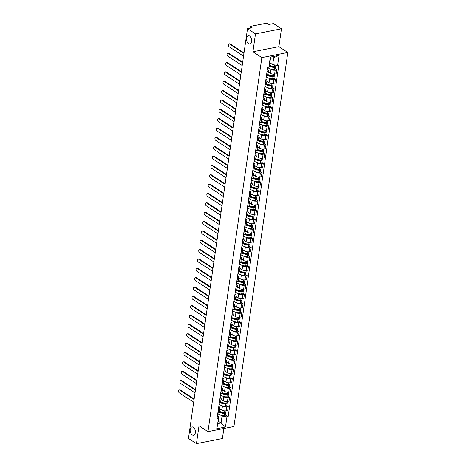 <?xml version="1.0" encoding="UTF-8"?>
<svg xmlns="http://www.w3.org/2000/svg" width="467" height="467" viewBox="0 0 467 467"><rect width="100%" height="100%" fill="white"/><g stroke="black" fill="none" stroke-linecap="round" stroke-linejoin="round"><path stroke-width="0.7" d="M248.578 43.752A4.238 2.545 78.9 0 1 246.512 39.304A4.238 2.545 78.9 0 1 248.316 35.755A4.238 2.545 78.9 0 1 249.687 36.076A4.238 2.545 78.9 0 1 251.754 40.53A4.238 2.545 78.9 0 1 249.95 44.073A4.238 2.545 78.9 0 1 248.578 43.752M192.211 434.923A4.238 2.545 78.9 0 1 190.139 430.475A4.238 2.545 78.9 0 1 191.943 426.931A4.238 2.545 78.9 0 1 193.315 427.252A4.238 2.545 78.9 0 1 195.387 431.701A4.238 2.545 78.9 0 1 193.583 435.244A4.238 2.545 78.9 0 1 192.211 434.923M281.461 28.779L255.49 33.887L247.504 28.685L188.452 438.449L196.438 443.65L199.012 425.781L207.961 431.613L233.938 426.499L287.835 52.473L278.887 46.647L281.461 28.779L273.475 23.572L268.881 24.477L267.638 23.671A1.325 0.537 8.2 0 0 265.793 23.35L251.094 26.245A1.325 0.537 8.2 0 0 250.586 26.578A1.325 0.537 8.2 0 0 250.855 26.969L250.697 28.055M196.438 443.65L222.415 438.536L223.862 428.484M255.49 33.887L252.91 51.755L261.859 57.587L207.961 431.613M247.504 28.685L252.098 27.781L250.855 26.969M219.7 408.643L221.872 410.061A3.047 1.226 8.2 0 0 226.11 410.791L227.692 410.481L228.264 406.523L226.676 406.833A3.047 1.226 -171.8 0 1 222.444 406.103L221.737 405.642M218.679 408.409L218.107 412.367A3.047 1.226 8.2 0 0 219.274 411.596L219.846 407.638A3.047 1.226 -171.8 0 1 218.679 408.409L218.492 408.444M218.107 412.367L217.826 413.073A5.032 2.031 -171.8 0 1 217.82 413.108M226.787 405.56L228.264 406.523M218.784 406.448L219.221 406.734A3.047 1.226 -171.8 0 1 219.846 407.638M221.049 399.291L223.22 400.704A3.047 1.226 8.2 0 0 227.458 401.439L229.04 401.124L229.612 397.166L228.024 397.481A3.047 1.226 -171.8 0 1 223.792 396.746L223.086 396.29M219.169 403.757A5.032 2.031 -171.8 0 0 219.175 403.721L219.455 403.009A3.047 1.226 8.2 0 0 220.622 402.245L221.195 398.287A3.047 1.226 -171.8 0 1 220.027 399.052L219.84 399.092M228.135 396.203L229.612 397.166M220.132 397.096L220.57 397.382A3.047 1.226 -171.8 0 1 221.195 398.287M222.397 389.939L224.569 391.352A3.047 1.226 8.2 0 0 228.801 392.082L230.389 391.772L230.961 387.814L229.373 388.124A3.047 1.226 -171.8 0 1 225.141 387.394L224.434 386.933M220.517 394.399A5.032 2.031 -171.8 0 0 220.523 394.364L220.803 393.658A3.047 1.226 8.2 0 0 221.971 392.887L222.543 388.929A3.047 1.226 -171.8 0 1 221.376 389.7L221.189 389.735M229.484 386.851L230.961 387.814M221.481 387.738L221.918 388.03A3.047 1.226 -171.8 0 1 222.543 388.929M223.746 380.582L225.917 382A3.047 1.226 8.2 0 0 230.149 382.73L231.737 382.42L232.303 378.463L230.721 378.772A3.047 1.226 -171.8 0 1 226.483 378.042L225.783 377.581M221.866 385.047A5.032 2.031 -171.8 0 0 221.872 385.012L222.152 384.306A3.047 1.226 8.2 0 0 223.319 383.535L223.891 379.578A3.047 1.226 -171.8 0 1 222.724 380.348L222.537 380.383M230.826 377.499L232.303 378.463M222.823 378.387L223.267 378.673A3.047 1.226 -171.8 0 1 223.891 379.578M225.094 371.23L227.266 372.643A3.047 1.226 8.2 0 0 231.498 373.378L233.086 373.063L233.652 369.105L232.07 369.42A3.047 1.226 -171.8 0 1 227.832 368.685L227.131 368.229M223.214 375.696A5.032 2.031 -171.8 0 0 223.22 375.661L223.5 374.948A3.047 1.226 8.2 0 0 224.668 374.184L225.24 370.226A3.047 1.226 -171.8 0 1 224.067 370.991L223.886 371.031M232.175 368.142L233.652 369.105M224.172 369.035L224.615 369.321A3.047 1.226 -171.8 0 1 225.24 370.226M226.442 361.878L228.614 363.291A3.047 1.226 8.2 0 0 232.846 364.021L234.434 363.711L235 359.753L233.418 360.063A3.047 1.226 -171.8 0 1 229.18 359.333L228.48 358.872M224.563 366.338A5.032 2.031 -171.8 0 0 224.569 366.303L224.849 365.597A3.047 1.226 8.2 0 0 226.016 364.826L226.588 360.868A3.047 1.226 -171.8 0 1 225.415 361.639L225.234 361.674M233.523 358.79L235 359.753M225.52 359.678L225.964 359.969A3.047 1.226 -171.8 0 1 226.588 360.868M227.791 352.521L229.957 353.933A3.047 1.226 8.2 0 0 234.195 354.669L235.777 354.36L236.349 350.402L234.767 350.711A3.047 1.226 -171.8 0 1 230.529 349.981L229.828 349.52M225.911 356.986A5.032 2.031 -171.8 0 0 225.917 356.951L226.197 356.245A3.047 1.226 8.2 0 0 227.365 355.475L227.931 351.517A3.047 1.226 -171.8 0 1 226.764 352.287L226.583 352.322M234.872 349.439L236.349 350.402M226.869 350.326L227.306 350.612A3.047 1.226 -171.8 0 1 227.931 351.517M229.139 343.169L231.305 344.582A3.047 1.226 8.2 0 0 235.543 345.317L237.125 345.002L237.697 341.044L236.115 341.359A3.047 1.226 -171.8 0 1 231.877 340.624L231.177 340.169M227.26 347.635A5.032 2.031 -171.8 0 0 227.266 347.6L227.54 346.888A3.047 1.226 8.2 0 0 228.713 346.123L229.279 342.165A3.047 1.226 -171.8 0 1 228.112 342.93L227.931 342.971M236.22 340.081L237.697 341.044M228.217 340.974L228.655 341.26A3.047 1.226 -171.8 0 1 229.279 342.165M230.482 333.817L232.654 335.23A3.047 1.226 8.2 0 0 236.892 335.96L238.474 335.65L239.046 331.693L237.464 332.002A3.047 1.226 -171.8 0 1 233.226 331.272L232.519 330.811M228.602 338.277A5.032 2.031 -171.8 0 0 228.608 338.242L228.888 337.536A3.047 1.226 8.2 0 0 230.062 336.765L230.628 332.808A3.047 1.226 -171.8 0 1 229.46 333.578L229.279 333.613M237.569 330.729L239.046 331.693M229.566 331.617L230.003 331.909A3.047 1.226 -171.8 0 1 230.628 332.808M231.83 324.46L234.002 325.873A3.047 1.226 8.2 0 0 238.24 326.608L239.822 326.299L240.394 322.341L238.806 322.65A3.047 1.226 -171.8 0 1 234.574 321.921L233.868 321.459M229.951 328.926A5.032 2.031 -171.8 0 0 229.957 328.891L230.237 328.184A3.047 1.226 8.2 0 0 231.404 327.414L231.976 323.456A3.047 1.226 -171.8 0 1 230.809 324.226L230.622 324.261M238.917 321.378L240.394 322.341M230.914 322.265L231.352 322.551A3.047 1.226 -171.8 0 1 231.976 323.456M233.179 315.108L235.35 316.521A3.047 1.226 8.2 0 0 239.589 317.256L241.17 316.941L241.743 312.983L240.155 313.299A3.047 1.226 -171.8 0 1 235.923 312.563L235.216 312.108M231.299 319.574A5.032 2.031 -171.8 0 0 231.305 319.539L231.585 318.827A3.047 1.226 8.2 0 0 232.753 318.062L233.325 314.104A3.047 1.226 -171.8 0 1 232.157 314.869L231.971 314.91M240.266 312.02L241.743 312.983M232.262 312.913L232.7 313.199A3.047 1.226 -171.8 0 1 233.325 314.104M234.527 305.757L236.699 307.169A3.047 1.226 8.2 0 0 240.937 307.899L242.519 307.59L243.091 303.632L241.503 303.941A3.047 1.226 -171.8 0 1 237.271 303.211L236.565 302.75M232.648 310.216A5.032 2.031 -171.8 0 0 232.654 310.181L232.934 309.475A3.047 1.226 8.2 0 0 234.101 308.705L234.673 304.747A3.047 1.226 -171.8 0 1 233.506 305.517L233.319 305.552M241.614 302.669L243.091 303.632M233.611 303.556L234.049 303.848A3.047 1.226 -171.8 0 1 234.673 304.747M235.876 296.399L238.047 297.812A3.047 1.226 8.2 0 0 242.28 298.547L243.867 298.238L244.439 294.28L242.852 294.589A3.047 1.226 -171.8 0 1 238.619 293.86L237.913 293.399M234.095 300.158L234.282 300.123A3.047 1.226 8.2 0 0 235.45 299.353L236.022 295.395A3.047 1.226 -171.8 0 1 234.854 296.166L234.667 296.201M242.963 293.317L244.439 294.28M234.959 294.204L235.397 294.49A3.047 1.226 -171.8 0 1 236.022 295.395M237.224 287.047L239.396 288.46A3.047 1.226 8.2 0 0 243.628 289.196L245.216 288.88L245.782 284.923L244.2 285.238A3.047 1.226 -171.8 0 1 239.962 284.502L239.262 284.047M235.345 291.513A5.032 2.031 -171.8 0 0 235.35 291.478L235.631 290.766A3.047 1.226 8.2 0 0 236.798 290.001L237.37 286.043A3.047 1.226 -171.8 0 1 236.203 286.808L236.016 286.849M244.305 283.959L245.782 284.923M236.302 284.852L236.746 285.139A3.047 1.226 -171.8 0 1 237.37 286.043M238.573 277.696L240.744 279.108A3.047 1.226 8.2 0 0 244.977 279.838L246.564 279.529L247.131 275.571L245.549 275.88A3.047 1.226 -171.8 0 1 241.311 275.151L240.61 274.689M236.693 282.156A5.032 2.031 -171.8 0 0 236.699 282.121L236.979 281.414A3.047 1.226 8.2 0 0 238.147 280.644L238.719 276.686A3.047 1.226 -171.8 0 1 237.545 277.456L237.364 277.491M245.654 274.608L247.131 275.571M237.65 275.495L238.094 275.781A3.047 1.226 -171.8 0 1 238.719 276.686M239.921 268.338L242.093 269.751A3.047 1.226 8.2 0 0 246.325 270.486L247.913 270.177L248.479 266.219L246.897 266.529A3.047 1.226 -171.8 0 1 242.659 265.799L241.959 265.338M238.042 272.804A5.032 2.031 -171.8 0 0 238.047 272.769L238.328 272.063A3.047 1.226 8.2 0 0 239.495 271.292L240.067 267.334A3.047 1.226 -171.8 0 1 238.894 268.105L238.713 268.14M247.002 265.256L248.479 266.219M238.999 266.143L239.443 266.429A3.047 1.226 -171.8 0 1 240.067 267.334M241.27 258.987L243.435 260.399A3.047 1.226 8.2 0 0 247.673 261.135L249.255 260.82L249.827 256.862L248.246 257.177A3.047 1.226 -171.8 0 1 244.007 256.441L243.307 255.986M239.39 263.452A5.032 2.031 -171.8 0 0 239.396 263.417L239.676 262.705A3.047 1.226 8.2 0 0 240.844 261.94L241.41 257.982A3.047 1.226 -171.8 0 1 240.242 258.747L240.061 258.788M248.351 255.898L249.827 256.862M240.347 256.792L240.785 257.078A3.047 1.226 -171.8 0 1 241.41 257.982M242.618 249.635L244.784 251.048A3.047 1.226 8.2 0 0 249.022 251.777L250.604 251.468L251.176 247.51L249.594 247.819A3.047 1.226 -171.8 0 1 245.356 247.09L244.655 246.629M240.738 254.095A5.032 2.031 -171.8 0 0 240.744 254.06L241.019 253.353A3.047 1.226 8.2 0 0 242.192 252.583L242.758 248.625A3.047 1.226 -171.8 0 1 241.591 249.396L241.41 249.431M249.699 246.547L251.176 247.51M241.696 247.434L242.134 247.72A3.047 1.226 -171.8 0 1 242.758 248.625M243.961 240.277L246.132 241.69A3.047 1.226 8.2 0 0 250.37 242.426L251.952 242.116L252.524 238.158L250.942 238.468A3.047 1.226 -171.8 0 1 246.704 237.738L245.998 237.277M242.081 244.743A5.032 2.031 -171.8 0 0 242.087 244.708L242.367 244.002A3.047 1.226 8.2 0 0 243.54 243.231L244.107 239.273A3.047 1.226 -171.8 0 1 242.939 240.044L242.758 240.079M251.048 237.195L252.524 238.158M243.044 238.082L243.482 238.368A3.047 1.226 -171.8 0 1 244.107 239.273M245.309 230.926L247.481 232.338A3.047 1.226 8.2 0 0 251.719 233.074L253.301 232.759L253.873 228.801L252.285 229.116A3.047 1.226 -171.8 0 1 248.053 228.381L247.347 227.925M243.43 235.391A5.032 2.031 -171.8 0 0 243.435 235.356L243.716 234.644A3.047 1.226 8.2 0 0 244.883 233.879L245.455 229.922A3.047 1.226 -171.8 0 1 244.288 230.686L244.101 230.727M252.396 227.838L253.873 228.801M244.393 228.731L244.831 229.017A3.047 1.226 -171.8 0 1 245.455 229.922M246.658 221.574L248.829 222.987A3.047 1.226 8.2 0 0 253.067 223.716L254.649 223.407L255.221 219.449L253.634 219.759A3.047 1.226 -171.8 0 1 249.401 219.029L248.695 218.568M244.778 226.034A5.032 2.031 -171.8 0 0 244.784 225.999L245.064 225.292A3.047 1.226 8.2 0 0 246.232 224.522L246.804 220.564A3.047 1.226 -171.8 0 1 245.636 221.335L245.449 221.37M253.744 218.486L255.221 219.449M245.741 219.373L246.179 219.659A3.047 1.226 -171.8 0 1 246.804 220.564M248.006 212.216L250.178 213.629A3.047 1.226 8.2 0 0 254.416 214.365L255.998 214.055L256.57 210.097L254.982 210.407A3.047 1.226 -171.8 0 1 250.75 209.677L250.043 209.216M246.127 216.682A5.032 2.031 -171.8 0 0 246.132 216.647L246.413 215.941A3.047 1.226 8.2 0 0 247.58 215.17L248.152 211.212A3.047 1.226 -171.8 0 1 246.985 211.983L246.798 212.018M255.093 209.134L256.57 210.097M247.09 210.022L247.528 210.308A3.047 1.226 -171.8 0 1 248.152 211.212M249.355 202.865L251.526 204.277A3.047 1.226 8.2 0 0 255.758 205.013L257.346 204.698L257.918 200.74L256.33 201.055A3.047 1.226 -171.8 0 1 252.098 200.32L251.392 199.864M247.475 207.33A5.032 2.031 -171.8 0 0 247.481 207.295L247.761 206.583A3.047 1.226 8.2 0 0 248.929 205.819L249.501 201.861A3.047 1.226 -171.8 0 1 248.333 202.625L248.146 202.666M256.441 199.777L257.918 200.74M248.438 200.67L248.876 200.956A3.047 1.226 -171.8 0 1 249.501 201.861M250.703 193.513L252.875 194.926A3.047 1.226 8.2 0 0 257.107 195.655L258.695 195.346L259.261 191.388L257.679 191.698A3.047 1.226 -171.8 0 1 253.441 190.968L252.74 190.507M248.923 197.267L249.109 197.232A3.047 1.226 8.2 0 0 250.277 196.461L250.849 192.503A3.047 1.226 -171.8 0 1 249.682 193.274L249.495 193.309M257.784 190.425L259.261 191.388M249.781 191.312L250.224 191.598A3.047 1.226 -171.8 0 1 250.849 192.503M252.052 184.156L254.223 185.568A3.047 1.226 8.2 0 0 258.455 186.304L260.043 185.994L260.609 182.037L259.027 182.346A3.047 1.226 -171.8 0 1 254.789 181.616L254.089 181.155M250.172 188.621A5.032 2.031 -171.8 0 0 250.178 188.586L250.458 187.88A3.047 1.226 8.2 0 0 251.625 187.109L252.198 183.152A3.047 1.226 -171.8 0 1 251.024 183.922L250.843 183.957M259.132 181.073L260.609 182.037M251.129 181.961L251.573 182.247A3.047 1.226 -171.8 0 1 252.198 183.152M253.4 174.804L255.572 176.217A3.047 1.226 8.2 0 0 259.804 176.952L261.392 176.637L261.958 172.679L260.376 172.994A3.047 1.226 -171.8 0 1 256.138 172.259L255.437 171.803M251.52 179.27A5.032 2.031 -171.8 0 0 251.526 179.235L251.806 178.522A3.047 1.226 8.2 0 0 252.974 177.758L253.546 173.8A3.047 1.226 -171.8 0 1 252.373 174.565L252.192 174.605M260.481 171.716L261.958 172.679M252.478 172.609L252.921 172.895A3.047 1.226 -171.8 0 1 253.546 173.8M254.748 165.452L256.914 166.865A3.047 1.226 8.2 0 0 261.152 167.595L262.734 167.285L263.306 163.327L261.724 163.637A3.047 1.226 -171.8 0 1 257.486 162.907L256.786 162.446M252.869 169.912A5.032 2.031 -171.8 0 0 252.875 169.877L253.155 169.171A3.047 1.226 8.2 0 0 254.322 168.4L254.889 164.442A3.047 1.226 -171.8 0 1 253.721 165.213L253.54 165.248M261.829 162.364L263.306 163.327M253.826 163.252L254.264 163.538A3.047 1.226 -171.8 0 1 254.889 164.442M256.097 156.095L258.263 157.507A3.047 1.226 8.2 0 0 262.501 158.243L264.083 157.934L264.655 153.976L263.073 154.285A3.047 1.226 -171.8 0 1 258.835 153.555L258.134 153.094M254.217 160.56A5.032 2.031 -171.8 0 0 254.223 160.525L254.497 159.819A3.047 1.226 8.2 0 0 255.671 159.049L256.237 155.091A3.047 1.226 -171.8 0 1 255.07 155.861L254.889 155.896M263.178 153.013L264.655 153.976M255.175 153.9L255.612 154.186A3.047 1.226 -171.8 0 1 256.237 155.091M257.44 146.743L259.611 148.156A3.047 1.226 8.2 0 0 263.849 148.891L265.431 148.576L266.003 144.618L264.421 144.933A3.047 1.226 -171.8 0 1 260.183 144.198L259.477 143.743M255.56 151.209A5.032 2.031 -171.8 0 0 255.566 151.174L255.846 150.462A3.047 1.226 8.2 0 0 257.019 149.697L257.586 145.739A3.047 1.226 -171.8 0 1 256.418 146.504L256.237 146.545M264.526 143.655L266.003 144.618M256.523 144.548L256.961 144.834A3.047 1.226 -171.8 0 1 257.586 145.739M258.788 137.391L260.96 138.804A3.047 1.226 8.2 0 0 265.198 139.534L266.78 139.224L267.352 135.267L265.764 135.576A3.047 1.226 -171.8 0 1 261.532 134.846L260.825 134.385M256.908 141.851A5.032 2.031 -171.8 0 0 256.914 141.816L257.194 141.11A3.047 1.226 8.2 0 0 258.362 140.339L258.934 136.382A3.047 1.226 -171.8 0 1 257.766 137.152L257.58 137.187M265.875 134.303L267.352 135.267M257.872 135.191L258.309 135.477A3.047 1.226 -171.8 0 1 258.934 136.382M260.137 128.034L262.308 129.447A3.047 1.226 8.2 0 0 266.546 130.182L268.128 129.873L268.7 125.915L267.112 126.224A3.047 1.226 -171.8 0 1 262.88 125.495L262.174 125.033M258.257 132.5A5.032 2.031 -171.8 0 0 258.263 132.465L258.543 131.758A3.047 1.226 8.2 0 0 259.71 130.988L260.282 127.03A3.047 1.226 -171.8 0 1 259.115 127.8L258.928 127.835M267.223 124.952L268.7 125.915M259.22 125.839L259.658 126.125A3.047 1.226 -171.8 0 1 260.282 127.03M261.485 118.682L263.657 120.095A3.047 1.226 8.2 0 0 267.895 120.83L269.477 120.515L270.049 116.557L268.461 116.873A3.047 1.226 -171.8 0 1 264.229 116.137L263.522 115.682M259.605 123.148A5.032 2.031 -171.8 0 0 259.611 123.113L259.891 122.401A3.047 1.226 8.2 0 0 261.059 121.636L261.631 117.678A3.047 1.226 -171.8 0 1 260.463 118.443L260.277 118.484M268.572 115.594L270.049 116.557M260.568 116.487L261.006 116.773A3.047 1.226 -171.8 0 1 261.631 117.678M262.833 109.331L265.005 110.743A3.047 1.226 8.2 0 0 269.237 111.473L270.825 111.164L271.397 107.206L269.809 107.515A3.047 1.226 -171.8 0 1 265.577 106.785L264.871 106.324M260.954 113.79A5.032 2.031 -171.8 0 0 260.96 113.755L261.24 113.049A3.047 1.226 8.2 0 0 262.407 112.278L262.979 108.321A3.047 1.226 -171.8 0 1 261.812 109.091L261.625 109.126M269.92 106.242L271.397 107.206M261.917 107.13L262.355 107.416A3.047 1.226 -171.8 0 1 262.979 108.321M264.182 99.973L266.353 101.386A3.047 1.226 8.2 0 0 270.586 102.121L272.173 101.812L272.74 97.854L271.158 98.163A3.047 1.226 -171.8 0 1 266.92 97.434L266.219 96.973M262.302 104.439A5.032 2.031 -171.8 0 0 262.308 104.404L262.588 103.697A3.047 1.226 8.2 0 0 263.756 102.927L264.328 98.969A3.047 1.226 -171.8 0 1 263.16 99.74L262.974 99.775M271.263 96.891L272.74 97.854M263.26 97.778L263.703 98.064A3.047 1.226 -171.8 0 1 264.328 98.969M265.53 90.621L267.702 92.034A3.047 1.226 8.2 0 0 271.934 92.77L273.522 92.454L274.088 88.496L272.506 88.812A3.047 1.226 -171.8 0 1 268.268 88.076L267.568 87.621M263.651 95.087A5.032 2.031 -171.8 0 0 263.657 95.052L263.937 94.34A3.047 1.226 8.2 0 0 265.104 93.575L265.676 89.617A3.047 1.226 -171.8 0 1 264.503 90.382L264.322 90.423M272.611 87.533L274.088 88.496M264.608 88.426L265.052 88.712A3.047 1.226 -171.8 0 1 265.676 89.617M266.879 81.27L269.05 82.682A3.047 1.226 8.2 0 0 273.283 83.412L274.87 83.103L275.437 79.145L273.855 79.454A3.047 1.226 -171.8 0 1 269.617 78.725L268.916 78.263M264.999 85.73A5.032 2.031 -171.8 0 0 265.005 85.695L265.285 84.988A3.047 1.226 8.2 0 0 266.453 84.218L267.025 80.26A3.047 1.226 -171.8 0 1 265.851 81.03L265.67 81.065M273.96 78.182L275.437 79.145M265.957 79.069L266.4 79.355A3.047 1.226 -171.8 0 1 267.025 80.26M268.227 71.912L270.393 73.325A3.047 1.226 8.2 0 0 274.631 74.06L276.213 73.751L276.785 69.793L275.203 70.103A3.047 1.226 -171.8 0 1 270.965 69.373L270.265 68.912M266.348 76.378A5.032 2.031 -171.8 0 0 266.353 76.343L266.634 75.636A3.047 1.226 8.2 0 0 267.801 74.866L268.367 70.908A3.047 1.226 -171.8 0 1 267.2 71.679L267.019 71.714M275.308 68.83L276.785 69.793M267.305 69.717L267.743 70.003A3.047 1.226 -171.8 0 1 268.367 70.908M218.206 421.111L221.066 422.979L222.058 416.079L220.389 414.994M217.435 415.799L218.836 416.716L217.844 423.61L221.066 422.979L225.485 427.001L216.758 428.718L218.836 416.716M269.844 62.736L272.705 64.604L273.703 57.704L270.481 58.34L269.488 65.234L268.858 67.16L267.638 67.406L216.992 418.881L218.212 418.642M268.858 67.16L270.311 57.091L279.038 55.375L277.585 65.444L272.705 64.604M222.058 416.079L226.939 416.926L228.159 416.687L278.805 65.205L277.585 65.444M226.939 416.926L225.485 427.001M287.835 52.473L261.859 57.587M278.887 46.647L252.91 51.755M225.438 414.912L228.159 416.687M216.758 428.718L217.844 423.61M273.703 57.704L279.038 55.375M270.481 58.34L270.311 57.091M179.165 389.98L179.842 389.852A1.524 0.916 78.9 0 1 180.332 389.963L179.661 390.097A1.524 0.916 -101.1 0 0 179.165 389.98A1.524 0.916 -101.1 0 0 178.517 391.258A1.524 0.916 -101.1 0 0 179.264 392.858L193.671 402.245M217.692 414.031L217.377 416.22A5.032 2.031 -171.8 0 1 217.371 416.255M219.017 411.999A5.032 2.031 8.2 0 0 224.44 413.412L224.528 413.412A1.67 0.677 8.2 0 0 225.719 412.945A1.67 0.677 8.2 0 0 225.38 412.449L225.292 412.39M225.719 412.945L225.403 415.134A1.67 0.677 -171.8 0 1 224.213 415.601L224.125 415.601A5.032 2.031 -171.8 0 1 217.809 413.207M226.028 410.802L225.859 411.987A1.67 0.677 -171.8 0 1 224.668 412.454L224.574 412.454A5.032 2.031 -171.8 0 1 219.338 411.164M224.51 412.454L224.703 412.583A0.811 0.327 -171.8 0 1 224.872 412.822A0.811 0.327 -171.8 0 1 224.288 413.05L224.201 413.05A4.174 1.681 -171.8 0 1 219.286 411.532M194.068 399.489L179.661 390.097M221.364 409.728A5.032 2.031 -171.8 0 1 219.653 408.975M220.815 412.443L219.297 411.45M194.144 398.964L180.332 389.963M180.513 380.628L181.19 380.494A1.524 0.916 78.9 0 1 181.681 380.611L181.009 380.745A1.524 0.916 -101.1 0 0 180.513 380.628A1.524 0.916 -101.1 0 0 179.865 381.901A1.524 0.916 -101.1 0 0 180.606 383.5L195.019 392.893M219.035 404.679L218.719 406.868A5.032 2.031 -171.8 0 1 218.714 406.903M220.366 402.647A5.032 2.031 8.2 0 0 225.789 404.06L225.876 404.06A1.67 0.677 8.2 0 0 227.067 403.593A1.67 0.677 8.2 0 0 226.728 403.091L226.641 403.039M227.067 403.593L226.752 405.776A1.67 0.677 -171.8 0 1 225.561 406.249L225.473 406.249A5.032 2.031 -171.8 0 1 219.157 403.85M227.376 401.451L227.207 402.63A1.67 0.677 -171.8 0 1 226.016 403.103L225.923 403.103A5.032 2.031 -171.8 0 1 220.687 401.807M225.859 403.103L226.051 403.225A0.811 0.327 -171.8 0 1 226.215 403.465A0.811 0.327 -171.8 0 1 225.637 403.698L225.549 403.698A4.174 1.681 -171.8 0 1 220.634 402.18M195.416 390.132L181.009 380.745M222.712 400.371A5.032 2.031 -171.8 0 1 221.002 399.624M222.164 403.091L220.646 402.099M195.492 389.612L181.681 380.611M181.861 371.277L182.539 371.142A1.524 0.916 78.9 0 1 183.029 371.259L182.352 371.393A1.524 0.916 -101.1 0 0 181.861 371.277A1.524 0.916 -101.1 0 0 181.214 372.549A1.524 0.916 -101.1 0 0 181.955 374.149L196.368 383.541M220.383 395.327L220.068 397.516A5.032 2.031 -171.8 0 1 220.062 397.551M221.708 393.296A5.032 2.031 8.2 0 0 227.137 394.708L227.225 394.708A1.67 0.677 8.2 0 0 228.416 394.236A1.67 0.677 8.2 0 0 228.071 393.739L227.989 393.681M228.416 394.236L228.1 396.425A1.67 0.677 -171.8 0 1 226.909 396.897L226.816 396.897A5.032 2.031 -171.8 0 1 220.506 394.498M228.725 392.099L228.556 393.278A1.67 0.677 -171.8 0 1 227.365 393.745L227.271 393.745A5.032 2.031 -171.8 0 1 222.035 392.455M227.207 393.745L227.4 393.874A0.811 0.327 -171.8 0 1 227.563 394.113A0.811 0.327 -171.8 0 1 226.985 394.341L226.898 394.341A4.174 1.681 -171.8 0 1 221.983 392.829M196.765 380.78L182.352 371.393M224.055 391.019A5.032 2.031 -171.8 0 1 222.35 390.266M223.512 393.734L221.994 392.747M196.84 380.255L183.029 371.259M183.21 361.919L183.887 361.791A1.524 0.916 78.9 0 1 184.377 361.902L183.7 362.036A1.524 0.916 -101.1 0 0 183.21 361.919A1.524 0.916 -101.1 0 0 182.562 363.198A1.524 0.916 -101.1 0 0 183.303 364.797L197.716 374.184M221.732 385.97L221.416 388.159A5.032 2.031 -171.8 0 1 221.411 388.194M223.057 383.938A5.032 2.031 8.2 0 0 228.48 385.351L228.573 385.351A1.67 0.677 8.2 0 0 229.764 384.884A1.67 0.677 8.2 0 0 229.42 384.388L229.332 384.329M229.764 384.884L229.449 387.073A1.67 0.677 -171.8 0 1 228.258 387.54L228.165 387.54A5.032 2.031 -171.8 0 1 221.854 385.147M230.073 382.742L229.904 383.927A1.67 0.677 -171.8 0 1 228.713 384.394L228.62 384.394A5.032 2.031 -171.8 0 1 223.384 383.103M228.556 384.394L228.748 384.522A0.811 0.327 -171.8 0 1 228.912 384.761A0.811 0.327 -171.8 0 1 228.334 384.989L228.246 384.989A4.174 1.681 -171.8 0 1 223.331 383.471M198.113 371.428L183.7 362.036M225.403 381.667A5.032 2.031 -171.8 0 1 223.699 380.914M224.861 384.382L223.343 383.389M198.189 370.903L184.377 361.902M184.558 352.567L185.23 352.433A1.524 0.916 78.9 0 1 185.726 352.55L185.049 352.684A1.524 0.916 -101.1 0 0 184.558 352.567A1.524 0.916 -101.1 0 0 183.91 353.84A1.524 0.916 -101.1 0 0 184.652 355.44L199.065 364.832M223.08 376.618L222.765 378.807A5.032 2.031 -171.8 0 1 222.759 378.842M224.405 374.587A5.032 2.031 8.2 0 0 229.828 375.999L229.922 375.999A1.67 0.677 8.2 0 0 231.112 375.532A1.67 0.677 8.2 0 0 230.768 375.03L230.68 374.978M231.112 375.532L230.797 377.715A1.67 0.677 -171.8 0 1 229.606 378.188L229.513 378.188A5.032 2.031 -171.8 0 1 223.197 375.789M231.422 373.39L231.253 374.569A1.67 0.677 -171.8 0 1 230.056 375.042L229.968 375.042A5.032 2.031 -171.8 0 1 224.732 373.746M229.904 375.042L230.097 375.164A0.811 0.327 -171.8 0 1 230.26 375.404A0.811 0.327 -171.8 0 1 229.682 375.637L229.595 375.637A4.174 1.681 -171.8 0 1 224.68 374.12M199.462 362.071L185.049 352.684M226.752 372.31A5.032 2.031 -171.8 0 1 225.047 371.563M226.209 375.03L224.691 374.038M199.537 361.551L185.726 352.55M185.907 343.216L186.578 343.082A1.524 0.916 78.9 0 1 187.074 343.198L186.397 343.333A1.524 0.916 -101.1 0 0 185.907 343.216A1.524 0.916 -101.1 0 0 185.259 344.488A1.524 0.916 -101.1 0 0 186 346.088L200.413 355.48M224.429 367.266L224.113 369.455A5.032 2.031 -171.8 0 1 224.107 369.49M225.754 365.235A5.032 2.031 8.2 0 0 231.177 366.648L231.27 366.648A1.67 0.677 8.2 0 0 232.461 366.175A1.67 0.677 8.2 0 0 232.117 365.679L232.029 365.62M232.461 366.175L232.146 368.364A1.67 0.677 -171.8 0 1 230.955 368.837L230.861 368.837A5.032 2.031 -171.8 0 1 224.545 366.437M232.77 364.038L232.601 365.217A1.67 0.677 -171.8 0 1 231.404 365.684L231.317 365.684A5.032 2.031 -171.8 0 1 226.081 364.394M231.247 365.684L231.445 365.813A0.811 0.327 -171.8 0 1 231.609 366.052A0.811 0.327 -171.8 0 1 231.031 366.28L230.937 366.28A4.174 1.681 -171.8 0 1 226.022 364.768M200.81 352.719L186.397 343.333M228.1 362.958A5.032 2.031 -171.8 0 1 226.396 362.205M227.557 365.673L226.034 364.686M200.886 352.194L187.074 343.198M187.255 333.858L187.927 333.73A1.524 0.916 78.9 0 1 188.423 333.841L187.746 333.975A1.524 0.916 -101.1 0 0 187.255 333.858A1.524 0.916 -101.1 0 0 186.602 335.137A1.524 0.916 -101.1 0 0 187.349 336.736L201.762 346.123M225.777 357.909L225.462 360.098A5.032 2.031 -171.8 0 1 225.456 360.133M227.102 355.877A5.032 2.031 8.2 0 0 232.525 357.29L232.619 357.29A1.67 0.677 8.2 0 0 233.809 356.823A1.67 0.677 8.2 0 0 233.465 356.327L233.377 356.268M233.809 356.823L233.494 359.012A1.67 0.677 -171.8 0 1 232.303 359.479L232.21 359.479A5.032 2.031 -171.8 0 1 225.894 357.086M234.119 354.681L233.949 355.866A1.67 0.677 -171.8 0 1 232.753 356.333L232.665 356.333A5.032 2.031 -171.8 0 1 227.423 355.043M232.595 356.333L232.788 356.461A0.811 0.327 -171.8 0 1 232.957 356.7A0.811 0.327 -171.8 0 1 232.379 356.928L232.286 356.928A4.174 1.681 -171.8 0 1 227.371 355.41M202.158 343.368L187.746 333.975M229.449 353.607A5.032 2.031 -171.8 0 1 227.744 352.854M228.906 356.321L227.382 355.329M202.234 342.842L188.423 333.841M188.598 324.507L189.275 324.372A1.524 0.916 78.9 0 1 189.771 324.489L189.094 324.623A1.524 0.916 -101.1 0 0 188.598 324.507A1.524 0.916 -101.1 0 0 187.95 325.779A1.524 0.916 -101.1 0 0 188.697 327.379L203.104 336.771M227.125 348.557L226.81 350.746A5.032 2.031 -171.8 0 1 226.804 350.781M228.451 346.526A5.032 2.031 8.2 0 0 233.874 347.938L233.967 347.938A1.67 0.677 8.2 0 0 235.158 347.471A1.67 0.677 8.2 0 0 234.813 346.969L234.726 346.917M235.158 347.471L234.843 349.655A1.67 0.677 -171.8 0 1 233.646 350.127L233.558 350.127A5.032 2.031 -171.8 0 1 227.242 347.728M235.467 345.329L235.292 346.508A1.67 0.677 -171.8 0 1 234.101 346.981L234.014 346.981A5.032 2.031 -171.8 0 1 228.772 345.685M233.944 346.981L234.136 347.104A0.811 0.327 -171.8 0 1 234.306 347.343A0.811 0.327 -171.8 0 1 233.728 347.576L233.634 347.576A4.174 1.681 -171.8 0 1 228.719 346.059M203.507 334.01L189.094 324.623M230.797 344.249A5.032 2.031 -171.8 0 1 229.087 343.502M230.254 346.969L228.731 345.977M203.577 333.491L189.771 324.489M189.946 315.155L190.624 315.021A1.524 0.916 78.9 0 1 191.114 315.137L190.443 315.272A1.524 0.916 -101.1 0 0 189.946 315.155A1.524 0.916 -101.1 0 0 189.298 316.428A1.524 0.916 -101.1 0 0 190.046 318.027L204.453 327.42M228.474 339.205L228.159 341.395A5.032 2.031 -171.8 0 1 228.153 341.43M229.799 337.174A5.032 2.031 8.2 0 0 235.222 338.587L235.31 338.587A1.67 0.677 8.2 0 0 236.506 338.114A1.67 0.677 8.2 0 0 236.162 337.618L236.074 337.559M236.506 338.114L236.191 340.303A1.67 0.677 -171.8 0 1 234.994 340.776L234.907 340.776A5.032 2.031 -171.8 0 1 228.591 338.377M236.81 335.977L236.641 337.156A1.67 0.677 -171.8 0 1 235.45 337.623L235.362 337.623A5.032 2.031 -171.8 0 1 230.12 336.333M235.292 337.623L235.485 337.752A0.811 0.327 -171.8 0 1 235.654 337.991A0.811 0.327 -171.8 0 1 235.076 338.219L234.983 338.219A4.174 1.681 -171.8 0 1 230.068 336.707M204.85 324.658L190.443 315.272M232.146 334.897A5.032 2.031 -171.8 0 1 230.435 334.144M231.597 337.612L230.079 336.625M204.925 324.133L191.114 315.137M191.295 305.797L191.972 305.669A1.524 0.916 78.9 0 1 192.462 305.78L191.791 305.914A1.524 0.916 -101.1 0 0 191.295 305.797A1.524 0.916 -101.1 0 0 190.647 307.076A1.524 0.916 -101.1 0 0 191.394 308.675L205.801 318.062M229.822 329.848L229.507 332.037A5.032 2.031 -171.8 0 1 229.501 332.072M231.147 327.816A5.032 2.031 8.2 0 0 236.571 329.229L236.658 329.229A1.67 0.677 8.2 0 0 237.855 328.762A1.67 0.677 8.2 0 0 237.51 328.266L237.423 328.208M237.855 328.762L237.54 330.951A1.67 0.677 -171.8 0 1 236.343 331.418L236.255 331.418A5.032 2.031 -171.8 0 1 229.939 329.025M238.158 326.62L237.989 327.805A1.67 0.677 -171.8 0 1 236.798 328.272L236.705 328.272A5.032 2.031 -171.8 0 1 231.469 326.982M236.641 328.272L236.833 328.4A0.811 0.327 -171.8 0 1 237.002 328.64A0.811 0.327 -171.8 0 1 236.425 328.867L236.331 328.867A4.174 1.681 -171.8 0 1 231.416 327.349M206.198 315.307L191.791 305.914M233.494 325.546A5.032 2.031 -171.8 0 1 231.784 324.793M232.945 328.26L231.428 327.268M206.274 314.781L192.462 305.78M192.643 296.446L193.32 296.312A1.524 0.916 78.9 0 1 193.811 296.428L193.14 296.563A1.524 0.916 -101.1 0 0 192.643 296.446A1.524 0.916 -101.1 0 0 191.995 297.718A1.524 0.916 -101.1 0 0 192.743 299.318L207.15 308.71M231.171 320.496L230.856 322.685A5.032 2.031 -171.8 0 1 230.85 322.72M232.496 318.465A5.032 2.031 8.2 0 0 237.919 319.877L238.007 319.877A1.67 0.677 8.2 0 0 239.197 319.41A1.67 0.677 8.2 0 0 238.859 318.908L238.771 318.856M239.197 319.41L238.882 321.594A1.67 0.677 -171.8 0 1 237.691 322.067L237.604 322.067A5.032 2.031 -171.8 0 1 231.288 319.667M239.507 317.268L239.338 318.447A1.67 0.677 -171.8 0 1 238.147 318.92L238.053 318.92A5.032 2.031 -171.8 0 1 232.817 317.624M237.989 318.92L238.182 319.043A0.811 0.327 -171.8 0 1 238.351 319.282A0.811 0.327 -171.8 0 1 237.767 319.516L237.68 319.516A4.174 1.681 -171.8 0 1 232.764 317.998M207.546 305.949L193.14 296.563M234.843 316.188A5.032 2.031 -171.8 0 1 233.132 315.435M234.294 318.908L232.776 317.916M207.622 305.43L193.811 296.428M193.992 287.094L194.669 286.96A1.524 0.916 78.9 0 1 195.159 287.077L194.488 287.211A1.524 0.916 -101.1 0 0 193.992 287.094A1.524 0.916 -101.1 0 0 193.344 288.367A1.524 0.916 -101.1 0 0 194.085 289.966L208.498 299.359M232.513 311.145L232.198 313.334A5.032 2.031 -171.8 0 1 232.192 313.369M233.844 309.113A5.032 2.031 8.2 0 0 239.267 310.526L239.355 310.526A1.67 0.677 8.2 0 0 240.546 310.053A1.67 0.677 8.2 0 0 240.207 309.557L240.12 309.498M240.546 310.053L240.231 312.242A1.67 0.677 -171.8 0 1 239.04 312.715L238.952 312.715A5.032 2.031 -171.8 0 1 232.636 310.316M240.855 307.916L240.686 309.096A1.67 0.677 -171.8 0 1 239.495 309.563L239.402 309.563A5.032 2.031 -171.8 0 1 234.165 308.273M239.338 309.563L239.53 309.691A0.811 0.327 -171.8 0 1 239.694 309.93A0.811 0.327 -171.8 0 1 239.116 310.158L239.028 310.158A4.174 1.681 -171.8 0 1 234.113 308.646M208.895 296.598L194.488 287.211M236.191 306.837A5.032 2.031 -171.8 0 1 234.481 306.083M235.642 309.551L234.125 308.564M208.971 296.072L195.159 287.077M195.34 277.737L196.017 277.608A1.524 0.916 78.9 0 1 196.508 277.719L195.831 277.853A1.524 0.916 -101.1 0 0 195.34 277.737A1.524 0.916 -101.1 0 0 194.692 279.015A1.524 0.916 -101.1 0 0 195.434 280.614L209.846 290.001M233.862 301.787L233.547 303.976A5.032 2.031 -171.8 0 1 233.541 304.011M235.187 299.756A5.032 2.031 8.2 0 0 240.616 301.168L240.703 301.168A1.67 0.677 8.2 0 0 241.894 300.701A1.67 0.677 8.2 0 0 241.55 300.205L241.468 300.147M241.894 300.701L241.579 302.89A1.67 0.677 -171.8 0 1 240.388 303.357L240.295 303.357A5.032 2.031 -171.8 0 1 233.985 300.964M242.204 298.559L242.034 299.744A1.67 0.677 -171.8 0 1 240.844 300.211L240.75 300.211A5.032 2.031 -171.8 0 1 235.514 298.921M240.686 300.211L240.879 300.339A0.811 0.327 -171.8 0 1 241.042 300.579A0.811 0.327 -171.8 0 1 240.464 300.806L240.377 300.806A4.174 1.681 -171.8 0 1 235.461 299.289M210.243 287.246L195.831 277.853M234.101 300.158L234.002 300.83A5.032 2.031 -171.8 0 1 233.996 300.865M237.534 297.485A5.032 2.031 -171.8 0 1 235.829 296.732M236.991 300.199L235.473 299.207M210.319 286.72L196.508 277.719M196.689 268.385L197.366 268.251A1.524 0.916 78.9 0 1 197.856 268.367L197.179 268.502A1.524 0.916 -101.1 0 0 196.689 268.385A1.524 0.916 -101.1 0 0 196.041 269.657A1.524 0.916 -101.1 0 0 196.782 271.257L211.195 280.649M235.21 292.435L234.895 294.624A5.032 2.031 -171.8 0 1 234.889 294.659M236.535 290.404A5.032 2.031 8.2 0 0 241.959 291.817L242.052 291.817A1.67 0.677 8.2 0 0 243.243 291.35A1.67 0.677 8.2 0 0 242.898 290.848L242.811 290.795M243.243 291.35L242.928 293.533A1.67 0.677 -171.8 0 1 241.737 294.006L241.643 294.006A5.032 2.031 -171.8 0 1 235.327 291.606M243.552 289.207L243.383 290.386A1.67 0.677 -171.8 0 1 242.192 290.859L242.099 290.859A5.032 2.031 -171.8 0 1 236.862 289.563M242.034 290.859L242.227 290.982A0.811 0.327 -171.8 0 1 242.391 291.221A0.811 0.327 -171.8 0 1 241.813 291.455L241.725 291.455A4.174 1.681 -171.8 0 1 236.81 289.937M211.592 277.888L197.179 268.502M238.882 288.127A5.032 2.031 -171.8 0 1 237.178 287.374M238.339 290.848L236.822 289.855M211.668 277.369L197.856 268.367M198.037 259.033L198.708 258.899A1.524 0.916 78.9 0 1 199.205 259.016L198.528 259.144A1.524 0.916 -101.1 0 0 198.037 259.033A1.524 0.916 -101.1 0 0 197.389 260.306A1.524 0.916 -101.1 0 0 198.131 261.905L212.543 271.298M236.559 283.084L236.244 285.273A5.032 2.031 -171.8 0 1 236.238 285.308M237.884 281.052A5.032 2.031 8.2 0 0 243.307 282.465L243.4 282.465A1.67 0.677 8.2 0 0 244.591 281.992A1.67 0.677 8.2 0 0 244.247 281.496L244.159 281.438M244.591 281.992L244.276 284.181A1.67 0.677 -171.8 0 1 243.085 284.654L242.992 284.654A5.032 2.031 -171.8 0 1 236.676 282.255M244.901 279.856L244.731 281.035A1.67 0.677 -171.8 0 1 243.535 281.502L243.447 281.502A5.032 2.031 -171.8 0 1 238.211 280.212M243.383 281.502L243.576 281.63A0.811 0.327 -171.8 0 1 243.739 281.87A0.811 0.327 -171.8 0 1 243.161 282.097L243.073 282.097A4.174 1.681 -171.8 0 1 238.158 280.585M212.94 268.537L198.528 259.144M240.231 278.776A5.032 2.031 -171.8 0 1 238.526 278.023M239.688 281.49L238.17 280.504M213.016 268.011L199.205 259.016M199.386 249.676L200.057 249.547A1.524 0.916 78.9 0 1 200.553 249.658L199.876 249.792A1.524 0.916 -101.1 0 0 199.386 249.676A1.524 0.916 -101.1 0 0 198.738 250.954A1.524 0.916 -101.1 0 0 199.479 252.554L213.892 261.94M237.907 273.726L237.592 275.915A5.032 2.031 -171.8 0 1 237.586 275.95M239.232 271.695A5.032 2.031 8.2 0 0 244.655 273.107L244.749 273.107A1.67 0.677 8.2 0 0 245.94 272.64A1.67 0.677 8.2 0 0 245.595 272.144L245.508 272.086M245.94 272.64L245.624 274.829A1.67 0.677 -171.8 0 1 244.434 275.297L244.34 275.297A5.032 2.031 -171.8 0 1 238.024 272.903M246.249 270.498L246.08 271.683A1.67 0.677 -171.8 0 1 244.883 272.15L244.796 272.15A5.032 2.031 -171.8 0 1 239.559 270.86M244.726 272.15L244.924 272.279A0.811 0.327 -171.8 0 1 245.087 272.518A0.811 0.327 -171.8 0 1 244.51 272.746L244.416 272.746A4.174 1.681 -171.8 0 1 239.501 271.228M214.289 259.185L199.876 249.792M241.579 269.424A5.032 2.031 -171.8 0 1 239.875 268.671M241.036 272.138L239.513 271.146M214.365 258.66L200.553 249.658M200.734 240.324L201.405 240.19A1.524 0.916 78.9 0 1 201.902 240.307L201.224 240.441A1.524 0.916 -101.1 0 0 200.734 240.324A1.524 0.916 -101.1 0 0 200.08 241.597A1.524 0.916 -101.1 0 0 200.828 243.196L215.24 252.589M239.256 264.375L238.941 266.564A5.032 2.031 -171.8 0 1 238.935 266.599M240.581 262.343A5.032 2.031 8.2 0 0 246.004 263.756L246.097 263.756A1.67 0.677 8.2 0 0 247.288 263.289A1.67 0.677 8.2 0 0 246.944 262.787L246.856 262.734M247.288 263.289L246.973 265.472A1.67 0.677 -171.8 0 1 245.782 265.945L245.689 265.945A5.032 2.031 -171.8 0 1 239.373 263.546M247.598 261.146L247.428 262.326A1.67 0.677 -171.8 0 1 246.232 262.798L246.144 262.798A5.032 2.031 -171.8 0 1 240.902 261.502M246.074 262.798L246.267 262.921A0.811 0.327 -171.8 0 1 246.436 263.16A0.811 0.327 -171.8 0 1 245.858 263.394L245.765 263.394A4.174 1.681 -171.8 0 1 240.849 261.876M215.637 249.827L201.224 240.441M242.928 260.066A5.032 2.031 -171.8 0 1 241.223 259.313M242.385 262.787L240.861 261.794M215.713 249.308L201.902 240.307M202.077 230.972L202.754 230.838A1.524 0.916 78.9 0 1 203.25 230.955L202.573 231.083A1.524 0.916 -101.1 0 0 202.077 230.972A1.524 0.916 -101.1 0 0 201.429 232.245A1.524 0.916 -101.1 0 0 202.176 233.844L216.583 243.237M240.604 255.023L240.289 257.212A5.032 2.031 -171.8 0 1 240.283 257.247M241.929 252.991A5.032 2.031 8.2 0 0 247.352 254.404L247.446 254.404A1.67 0.677 8.2 0 0 248.637 253.931A1.67 0.677 8.2 0 0 248.292 253.435L248.205 253.377M248.637 253.931L248.321 256.12A1.67 0.677 -171.8 0 1 247.125 256.593L247.037 256.593A5.032 2.031 -171.8 0 1 240.721 254.194M248.946 251.795L248.771 252.974A1.67 0.677 -171.8 0 1 247.58 253.441L247.492 253.441A5.032 2.031 -171.8 0 1 242.25 252.151M247.422 253.441L247.615 253.569A0.811 0.327 -171.8 0 1 247.784 253.809A0.811 0.327 -171.8 0 1 247.206 254.036L247.113 254.036A4.174 1.681 -171.8 0 1 242.198 252.524M216.986 240.476L202.573 231.083M244.276 250.715A5.032 2.031 -171.8 0 1 242.566 249.962M243.733 253.429L242.21 252.443M217.056 239.95L203.25 230.955M203.425 221.615L204.102 221.486A1.524 0.916 78.9 0 1 204.593 221.597L203.921 221.732A1.524 0.916 -101.1 0 0 203.425 221.615A1.524 0.916 -101.1 0 0 202.777 222.893A1.524 0.916 -101.1 0 0 203.524 224.493L217.931 233.879M241.953 245.665L241.637 247.854A5.032 2.031 -171.8 0 1 241.632 247.889M243.278 243.634A5.032 2.031 8.2 0 0 248.701 245.047L248.788 245.047A1.67 0.677 8.2 0 0 249.985 244.58A1.67 0.677 8.2 0 0 249.641 244.083L249.553 244.025M249.985 244.58L249.67 246.769A1.67 0.677 -171.8 0 1 248.473 247.236L248.386 247.236A5.032 2.031 -171.8 0 1 242.069 244.842M250.289 242.437L250.119 243.616A1.67 0.677 -171.8 0 1 248.929 244.089L248.841 244.089A5.032 2.031 -171.8 0 1 243.599 242.799M248.771 244.089L248.964 244.218A0.811 0.327 -171.8 0 1 249.133 244.457A0.811 0.327 -171.8 0 1 248.555 244.685L248.462 244.685A4.174 1.681 -171.8 0 1 243.546 243.167M218.328 231.124L203.921 221.732M245.624 241.363A5.032 2.031 -171.8 0 1 243.914 240.61M245.076 244.078L243.558 243.085M218.404 230.599L204.593 221.597M204.774 212.263L205.451 212.129A1.524 0.916 78.9 0 1 205.941 212.246L205.27 212.38A1.524 0.916 -101.1 0 0 204.774 212.263A1.524 0.916 -101.1 0 0 204.126 213.536A1.524 0.916 -101.1 0 0 204.873 215.135L219.28 224.528M243.301 236.314L242.986 238.503A5.032 2.031 -171.8 0 1 242.98 238.538M244.626 234.282A5.032 2.031 8.2 0 0 250.049 235.695L250.137 235.695A1.67 0.677 8.2 0 0 251.334 235.228A1.67 0.677 8.2 0 0 250.989 234.726L250.902 234.673M251.334 235.228L251.018 237.411A1.67 0.677 -171.8 0 1 249.822 237.884L249.734 237.884A5.032 2.031 -171.8 0 1 243.418 235.485M251.637 233.086L251.468 234.265A1.67 0.677 -171.8 0 1 250.277 234.738L250.184 234.738A5.032 2.031 -171.8 0 1 244.947 233.442M250.119 234.738L250.312 234.86A0.811 0.327 -171.8 0 1 250.481 235.099A0.811 0.327 -171.8 0 1 249.903 235.333L249.81 235.333A4.174 1.681 -171.8 0 1 244.895 233.815M219.677 221.767L205.27 212.38M246.973 232.006A5.032 2.031 -171.8 0 1 245.263 231.253M246.424 234.726L244.906 233.733M219.753 221.247L205.941 212.246M206.122 202.912L206.799 202.777A1.524 0.916 78.9 0 1 207.29 202.894L206.618 203.022A1.524 0.916 -101.1 0 0 206.122 202.912A1.524 0.916 -101.1 0 0 205.474 204.184A1.524 0.916 -101.1 0 0 206.221 205.784L220.628 215.176M244.65 226.962L244.334 229.151A5.032 2.031 -171.8 0 1 244.329 229.186M245.975 224.931A5.032 2.031 8.2 0 0 251.398 226.343L251.485 226.343A1.67 0.677 8.2 0 0 252.676 225.87A1.67 0.677 8.2 0 0 252.338 225.374L252.25 225.316M252.676 225.87L252.361 228.059A1.67 0.677 -171.8 0 1 251.17 228.532L251.083 228.532A5.032 2.031 -171.8 0 1 244.766 226.133M252.986 223.734L252.816 224.913A1.67 0.677 -171.8 0 1 251.625 225.38L251.532 225.38A5.032 2.031 -171.8 0 1 246.296 224.09M251.468 225.38L251.66 225.508A0.811 0.327 -171.8 0 1 251.83 225.748A0.811 0.327 -171.8 0 1 251.246 225.975L251.158 225.975A4.174 1.681 -171.8 0 1 246.243 224.464M221.025 212.415L206.618 203.022M248.321 222.654A5.032 2.031 -171.8 0 1 246.611 221.901M247.773 225.368L246.255 224.382M221.101 211.89L207.29 202.894M207.471 193.554L208.148 193.426A1.524 0.916 78.9 0 1 208.638 193.536L207.967 193.671A1.524 0.916 -101.1 0 0 207.471 193.554A1.524 0.916 -101.1 0 0 206.823 194.832A1.524 0.916 -101.1 0 0 207.564 196.432L221.977 205.819M245.992 217.604L245.677 219.794A5.032 2.031 -171.8 0 1 245.671 219.829M247.323 215.573A5.032 2.031 8.2 0 0 252.746 216.986L252.834 216.986A1.67 0.677 8.2 0 0 254.025 216.519A1.67 0.677 8.2 0 0 253.686 216.023L253.599 215.964M254.025 216.519L253.709 218.708A1.67 0.677 -171.8 0 1 252.519 219.175L252.431 219.175A5.032 2.031 -171.8 0 1 246.115 216.781M254.334 214.376L254.165 215.556A1.67 0.677 -171.8 0 1 252.974 216.028L252.88 216.028A5.032 2.031 -171.8 0 1 247.644 214.738M252.816 216.028L253.009 216.157A0.811 0.327 -171.8 0 1 253.172 216.396A0.811 0.327 -171.8 0 1 252.594 216.624L252.507 216.624A4.174 1.681 -171.8 0 1 247.592 215.106M222.374 203.063L207.967 193.671M249.67 213.302A5.032 2.031 -171.8 0 1 247.959 212.549M249.121 216.017L247.603 215.024M222.45 202.538L208.638 193.536M208.819 184.202L209.496 184.068A1.524 0.916 78.9 0 1 209.987 184.185L209.309 184.319A1.524 0.916 -101.1 0 0 208.819 184.202A1.524 0.916 -101.1 0 0 208.171 185.475A1.524 0.916 -101.1 0 0 208.912 187.074L223.325 196.467M247.341 208.253L247.025 210.442A5.032 2.031 -171.8 0 1 247.02 210.477M248.666 206.221A5.032 2.031 8.2 0 0 254.095 207.634L254.182 207.634A1.67 0.677 8.2 0 0 255.373 207.167A1.67 0.677 8.2 0 0 255.029 206.665L254.947 206.612M255.373 207.167L255.058 209.35A1.67 0.677 -171.8 0 1 253.867 209.823L253.774 209.823A5.032 2.031 -171.8 0 1 247.463 207.424M255.683 205.025L255.513 206.204A1.67 0.677 -171.8 0 1 254.322 206.677L254.229 206.677A5.032 2.031 -171.8 0 1 248.993 205.381M254.165 206.677L254.357 206.799A0.811 0.327 -171.8 0 1 254.521 207.039A0.811 0.327 -171.8 0 1 253.943 207.272L253.855 207.272A4.174 1.681 -171.8 0 1 248.94 205.754M223.722 193.706L209.309 184.319M251.012 203.945A5.032 2.031 -171.8 0 1 249.308 203.192M250.47 206.665L248.952 205.673M223.798 193.186L209.987 184.185M210.168 174.851L210.845 174.716A1.524 0.916 78.9 0 1 211.335 174.833L210.658 174.962A1.524 0.916 -101.1 0 0 210.168 174.851A1.524 0.916 -101.1 0 0 209.52 176.123A1.524 0.916 -101.1 0 0 210.261 177.723L224.674 187.115M248.689 198.901L248.374 201.09A5.032 2.031 -171.8 0 1 248.368 201.125M250.014 196.87A5.032 2.031 8.2 0 0 255.437 198.282L255.531 198.282A1.67 0.677 8.2 0 0 256.722 197.81A1.67 0.677 8.2 0 0 256.377 197.313L256.29 197.255M256.722 197.81L256.406 199.999A1.67 0.677 -171.8 0 1 255.215 200.471L255.122 200.471A5.032 2.031 -171.8 0 1 248.806 198.072M257.031 195.673L256.862 196.852A1.67 0.677 -171.8 0 1 255.671 197.319L255.577 197.319A5.032 2.031 -171.8 0 1 250.341 196.029M255.513 197.319L255.706 197.448A0.811 0.327 -171.8 0 1 255.869 197.687A0.811 0.327 -171.8 0 1 255.291 197.915L255.204 197.915A4.174 1.681 -171.8 0 1 250.289 196.403M225.071 184.354L210.658 174.962M248.929 197.267L248.829 197.938A5.032 2.031 -171.8 0 1 248.823 197.973M252.361 194.593A5.032 2.031 -171.8 0 1 250.656 193.84M251.818 197.308L250.3 196.321M225.147 183.829L211.335 174.833M211.516 165.493L212.187 165.365A1.524 0.916 78.9 0 1 212.683 165.476L212.006 165.61A1.524 0.916 -101.1 0 0 211.516 165.493A1.524 0.916 -101.1 0 0 210.868 166.772A1.524 0.916 -101.1 0 0 211.609 168.371L226.022 177.758M250.038 189.544L249.722 191.733A5.032 2.031 -171.8 0 1 249.717 191.768M251.363 187.512A5.032 2.031 8.2 0 0 256.786 188.925L256.879 188.925A1.67 0.677 8.2 0 0 258.07 188.458A1.67 0.677 8.2 0 0 257.726 187.962L257.638 187.903M258.07 188.458L257.755 190.647A1.67 0.677 -171.8 0 1 256.564 191.114L256.471 191.114A5.032 2.031 -171.8 0 1 250.154 188.721M258.379 186.315L258.21 187.495A1.67 0.677 -171.8 0 1 257.013 187.968L256.926 187.968A5.032 2.031 -171.8 0 1 251.69 186.677M256.862 187.968L257.054 188.096A0.811 0.327 -171.8 0 1 257.218 188.335A0.811 0.327 -171.8 0 1 256.64 188.563L256.552 188.563A4.174 1.681 -171.8 0 1 251.637 187.045M226.419 175.002L212.006 165.61M253.709 185.241A5.032 2.031 -171.8 0 1 252.005 184.488M253.167 187.956L251.649 186.963M226.495 174.477L212.683 165.476M212.864 156.141L213.536 156.007A1.524 0.916 78.9 0 1 214.032 156.124L213.355 156.258A1.524 0.916 -101.1 0 0 212.864 156.141A1.524 0.916 -101.1 0 0 212.216 157.414A1.524 0.916 -101.1 0 0 212.958 159.013L227.371 168.406M251.386 180.192L251.071 182.381A5.032 2.031 -171.8 0 1 251.065 182.416M252.711 178.16A5.032 2.031 8.2 0 0 258.134 179.573L258.228 179.573A1.67 0.677 8.2 0 0 259.418 179.1A1.67 0.677 8.2 0 0 259.074 178.604L258.987 178.552M259.418 179.1L259.103 181.289A1.67 0.677 -171.8 0 1 257.912 181.762L257.819 181.762A5.032 2.031 -171.8 0 1 251.503 179.363M259.728 176.964L259.559 178.143A1.67 0.677 -171.8 0 1 258.362 178.616L258.274 178.616A5.032 2.031 -171.8 0 1 253.038 177.32M258.204 178.616L258.403 178.738A0.811 0.327 -171.8 0 1 258.566 178.978A0.811 0.327 -171.8 0 1 257.988 179.211L257.895 179.211A4.174 1.681 -171.8 0 1 252.98 177.693M227.768 165.645L213.355 156.258M255.058 175.884A5.032 2.031 -171.8 0 1 253.353 175.131M254.515 178.604L252.991 177.612M227.843 165.125L214.032 156.124M214.213 146.79L214.884 146.656A1.524 0.916 78.9 0 1 215.38 146.772L214.703 146.901A1.524 0.916 -101.1 0 0 214.213 146.79A1.524 0.916 -101.1 0 0 213.559 148.062A1.524 0.916 -101.1 0 0 214.306 149.662L228.719 159.054M252.735 170.84L252.419 173.029A5.032 2.031 -171.8 0 1 252.413 173.064M254.06 168.809A5.032 2.031 8.2 0 0 259.483 170.222L259.576 170.222A1.67 0.677 8.2 0 0 260.767 169.749A1.67 0.677 8.2 0 0 260.423 169.252L260.335 169.194M260.767 169.749L260.452 171.938A1.67 0.677 -171.8 0 1 259.261 172.411L259.167 172.411A5.032 2.031 -171.8 0 1 252.851 170.011M261.076 167.612L260.907 168.791A1.67 0.677 -171.8 0 1 259.71 169.258L259.623 169.258A5.032 2.031 -171.8 0 1 254.381 167.968M259.553 169.258L259.745 169.387A0.811 0.327 -171.8 0 1 259.915 169.626A0.811 0.327 -171.8 0 1 259.337 169.854L259.243 169.854A4.174 1.681 -171.8 0 1 254.328 168.342M229.116 156.293L214.703 146.901M256.406 166.532A5.032 2.031 -171.8 0 1 254.702 165.779M255.863 169.247L254.34 168.26M229.192 155.768L215.38 146.772M215.556 137.432L216.233 137.304A1.524 0.916 78.9 0 1 216.729 137.415L216.052 137.549A1.524 0.916 -101.1 0 0 215.556 137.432A1.524 0.916 -101.1 0 0 214.908 138.711A1.524 0.916 -101.1 0 0 215.655 140.31L230.062 149.697M254.083 161.483L253.768 163.672A5.032 2.031 -171.8 0 1 253.762 163.707M255.408 159.451A5.032 2.031 8.2 0 0 260.831 160.864L260.925 160.864A1.67 0.677 8.2 0 0 262.115 160.397A1.67 0.677 8.2 0 0 261.771 159.901L261.683 159.842M262.115 160.397L261.8 162.586A1.67 0.677 -171.8 0 1 260.604 163.053L260.516 163.053A5.032 2.031 -171.8 0 1 254.2 160.66M262.425 158.255L262.25 159.434A1.67 0.677 -171.8 0 1 261.059 159.907L260.971 159.907A5.032 2.031 -171.8 0 1 255.729 158.617M260.901 159.907L261.094 160.035A0.811 0.327 -171.8 0 1 261.263 160.274A0.811 0.327 -171.8 0 1 260.685 160.502L260.592 160.502A4.174 1.681 -171.8 0 1 255.677 158.984M230.465 146.942L216.052 137.549M257.755 157.181A5.032 2.031 -171.8 0 1 256.044 156.427M257.212 159.895L255.688 158.903M230.535 146.416L216.729 137.415M216.904 128.081L217.581 127.946A1.524 0.916 78.9 0 1 218.071 128.063L217.4 128.197A1.524 0.916 -101.1 0 0 216.904 128.081A1.524 0.916 -101.1 0 0 216.256 129.353A1.524 0.916 -101.1 0 0 217.003 130.953L231.41 140.345M255.431 152.131L255.116 154.32A5.032 2.031 -171.8 0 1 255.11 154.355M256.757 150.1A5.032 2.031 8.2 0 0 262.18 151.512L262.267 151.512A1.67 0.677 8.2 0 0 263.464 151.039A1.67 0.677 8.2 0 0 263.119 150.543L263.032 150.491M263.464 151.039L263.149 153.229A1.67 0.677 -171.8 0 1 261.952 153.701L261.864 153.701A5.032 2.031 -171.8 0 1 255.548 151.302M263.767 148.903L263.598 150.082A1.67 0.677 -171.8 0 1 262.407 150.555L262.32 150.555A5.032 2.031 -171.8 0 1 257.078 149.259M262.25 150.555L262.442 150.678A0.811 0.327 -171.8 0 1 262.612 150.917A0.811 0.327 -171.8 0 1 262.034 151.15L261.94 151.15A4.174 1.681 -171.8 0 1 257.025 149.633M231.807 137.584L217.4 128.197M259.103 147.823A5.032 2.031 -171.8 0 1 257.393 147.07M258.555 150.543L257.037 149.551M231.883 137.065L218.071 128.063M218.252 118.729L218.93 118.595A1.524 0.916 78.9 0 1 219.42 118.711L218.749 118.84A1.524 0.916 -101.1 0 0 218.252 118.729A1.524 0.916 -101.1 0 0 217.604 120.001A1.524 0.916 -101.1 0 0 218.352 121.601L232.759 130.994M256.78 142.779L256.465 144.968A5.032 2.031 -171.8 0 1 256.459 145.004M258.105 140.748A5.032 2.031 8.2 0 0 263.528 142.161L263.616 142.161A1.67 0.677 8.2 0 0 264.812 141.688A1.67 0.677 8.2 0 0 264.468 141.192L264.38 141.133M264.812 141.688L264.497 143.877A1.67 0.677 -171.8 0 1 263.3 144.35L263.213 144.35A5.032 2.031 -171.8 0 1 256.897 141.95M265.116 139.551L264.947 140.73A1.67 0.677 -171.8 0 1 263.756 141.197L263.662 141.197A5.032 2.031 -171.8 0 1 258.426 139.907M263.598 141.197L263.791 141.326A0.811 0.327 -171.8 0 1 263.96 141.565A0.811 0.327 -171.8 0 1 263.382 141.793L263.289 141.793A4.174 1.681 -171.8 0 1 258.374 140.281M233.156 128.232L218.749 118.84M260.452 138.471A5.032 2.031 -171.8 0 1 258.741 137.718M259.903 141.186L258.385 140.199M233.231 127.707L219.42 118.711M219.601 109.371L220.278 109.243A1.524 0.916 78.9 0 1 220.768 109.354L220.097 109.488A1.524 0.916 -101.1 0 0 219.601 109.371A1.524 0.916 -101.1 0 0 218.953 110.65A1.524 0.916 -101.1 0 0 219.7 112.249L234.107 121.636M258.128 133.422L257.813 135.611A5.032 2.031 -171.8 0 1 257.807 135.646M259.454 131.39A5.032 2.031 8.2 0 0 264.877 132.803L264.964 132.803A1.67 0.677 8.2 0 0 266.155 132.336A1.67 0.677 8.2 0 0 265.816 131.84L265.729 131.782M266.155 132.336L265.84 134.525A1.67 0.677 -171.8 0 1 264.649 134.992L264.561 134.992A5.032 2.031 -171.8 0 1 258.245 132.599M266.464 130.194L266.295 131.373A1.67 0.677 -171.8 0 1 265.104 131.846L265.011 131.846A5.032 2.031 -171.8 0 1 259.775 130.556M264.947 131.846L265.139 131.974A0.811 0.327 -171.8 0 1 265.309 132.214A0.811 0.327 -171.8 0 1 264.725 132.441L264.637 132.441A4.174 1.681 -171.8 0 1 259.722 130.923M234.504 118.881L220.097 109.488M261.8 129.12A5.032 2.031 -171.8 0 1 260.09 128.367M261.251 131.834L259.734 130.842M234.58 118.355L220.768 109.354M220.949 100.02L221.627 99.885A1.524 0.916 78.9 0 1 222.117 100.002L221.446 100.136A1.524 0.916 -101.1 0 0 220.949 100.02A1.524 0.916 -101.1 0 0 220.301 101.292A1.524 0.916 -101.1 0 0 221.043 102.892L235.456 112.284M259.471 124.07L259.156 126.259A5.032 2.031 -171.8 0 1 259.15 126.294M260.802 122.039A5.032 2.031 8.2 0 0 266.225 123.451L266.313 123.451A1.67 0.677 8.2 0 0 267.503 122.979A1.67 0.677 8.2 0 0 267.165 122.482L267.077 122.43M267.503 122.979L267.188 125.168A1.67 0.677 -171.8 0 1 265.997 125.641L265.91 125.641A5.032 2.031 -171.8 0 1 259.594 123.241M267.813 120.842L267.644 122.021A1.67 0.677 -171.8 0 1 266.453 122.494L266.359 122.494A5.032 2.031 -171.8 0 1 261.123 121.198M266.295 122.494L266.488 122.617A0.811 0.327 -171.8 0 1 266.651 122.856A0.811 0.327 -171.8 0 1 266.073 123.09L265.986 123.09A4.174 1.681 -171.8 0 1 261.071 121.572M235.853 109.523L221.446 100.136M263.149 119.762A5.032 2.031 -171.8 0 1 261.438 119.009M262.6 122.482L261.082 121.49M235.928 109.004L222.117 100.002M222.298 90.668L222.975 90.534A1.524 0.916 78.9 0 1 223.465 90.651L222.788 90.779A1.524 0.916 -101.1 0 0 222.298 90.668A1.524 0.916 -101.1 0 0 221.65 91.941A1.524 0.916 -101.1 0 0 222.391 93.54L236.804 102.933M260.82 114.719L260.504 116.908A5.032 2.031 -171.8 0 1 260.498 116.943M262.145 112.687A5.032 2.031 8.2 0 0 267.568 114.1L267.661 114.1A1.67 0.677 8.2 0 0 268.852 113.627A1.67 0.677 8.2 0 0 268.507 113.131L268.426 113.072M268.852 113.627L268.537 115.816A1.67 0.677 -171.8 0 1 267.346 116.289L267.252 116.289A5.032 2.031 -171.8 0 1 260.942 113.89M269.161 111.49L268.992 112.67A1.67 0.677 -171.8 0 1 267.801 113.137L267.708 113.137A5.032 2.031 -171.8 0 1 262.472 111.846M267.644 113.137L267.836 113.265A0.811 0.327 -171.8 0 1 268 113.504A0.811 0.327 -171.8 0 1 267.422 113.732L267.334 113.732A4.174 1.681 -171.8 0 1 262.419 112.22M237.201 100.171L222.788 90.779M264.491 110.41A5.032 2.031 -171.8 0 1 262.787 109.657M263.948 113.125L262.431 112.138M237.277 99.646L223.465 90.651M223.646 81.311L224.323 81.182A1.524 0.916 78.9 0 1 224.814 81.293L224.137 81.427A1.524 0.916 -101.1 0 0 223.646 81.311A1.524 0.916 -101.1 0 0 222.998 82.589A1.524 0.916 -101.1 0 0 223.74 84.188L238.152 93.575M262.168 105.361L261.853 107.55A5.032 2.031 -171.8 0 1 261.847 107.585M263.493 103.33A5.032 2.031 8.2 0 0 268.916 104.742L269.01 104.742A1.67 0.677 8.2 0 0 270.2 104.275A1.67 0.677 8.2 0 0 269.856 103.779L269.768 103.721M270.2 104.275L269.885 106.464A1.67 0.677 -171.8 0 1 268.694 106.931L268.601 106.931A5.032 2.031 -171.8 0 1 262.285 104.538M270.51 102.133L270.34 103.312A1.67 0.677 -171.8 0 1 269.15 103.785L269.056 103.785A5.032 2.031 -171.8 0 1 263.82 102.495M268.992 103.785L269.185 103.913A0.811 0.327 -171.8 0 1 269.348 104.153A0.811 0.327 -171.8 0 1 268.77 104.38L268.683 104.38A4.174 1.681 -171.8 0 1 263.767 102.863M238.549 90.82L224.137 81.427M265.84 101.059A5.032 2.031 -171.8 0 1 264.135 100.306M265.297 103.773L263.779 102.781M238.625 90.294L224.814 81.293M224.995 71.959L225.666 71.825A1.524 0.916 78.9 0 1 226.162 71.941L225.485 72.076A1.524 0.916 -101.1 0 0 224.995 71.959A1.524 0.916 -101.1 0 0 224.347 73.231A1.524 0.916 -101.1 0 0 225.088 74.831L239.501 84.223M263.516 96.009L263.201 98.198A5.032 2.031 -171.8 0 1 263.195 98.233M264.842 93.978A5.032 2.031 8.2 0 0 270.265 95.391L270.358 95.391A1.67 0.677 8.2 0 0 271.549 94.918A1.67 0.677 8.2 0 0 271.204 94.422L271.117 94.369M271.549 94.918L271.234 97.107A1.67 0.677 -171.8 0 1 270.043 97.58L269.949 97.58A5.032 2.031 -171.8 0 1 263.633 95.18M271.858 92.781L271.689 93.96A1.67 0.677 -171.8 0 1 270.492 94.433L270.405 94.433A5.032 2.031 -171.8 0 1 265.168 93.137M270.34 94.433L270.533 94.556A0.811 0.327 -171.8 0 1 270.697 94.795A0.811 0.327 -171.8 0 1 270.119 95.029L270.031 95.029A4.174 1.681 -171.8 0 1 265.116 93.511M239.898 81.462L225.485 72.076M267.188 91.701A5.032 2.031 -171.8 0 1 265.484 90.948M266.645 94.416L265.128 93.429M239.974 80.943L226.162 71.941M226.343 62.607L227.015 62.473A1.524 0.916 78.9 0 1 227.511 62.59L226.834 62.718A1.524 0.916 -101.1 0 0 226.343 62.607A1.524 0.916 -101.1 0 0 225.695 63.88A1.524 0.916 -101.1 0 0 226.437 65.479L240.849 74.872M264.865 86.658L264.55 88.847A5.032 2.031 -171.8 0 1 264.544 88.882M266.19 84.626A5.032 2.031 8.2 0 0 271.613 86.039L271.706 86.039A1.67 0.677 8.2 0 0 272.897 85.566A1.67 0.677 8.2 0 0 272.553 85.07L272.465 85.012M272.897 85.566L272.582 87.755A1.67 0.677 -171.8 0 1 271.391 88.228L271.298 88.228A5.032 2.031 -171.8 0 1 264.982 85.829M273.207 83.43L273.037 84.609A1.67 0.677 -171.8 0 1 271.841 85.076L271.753 85.076A5.032 2.031 -171.8 0 1 266.517 83.786M271.683 85.076L271.882 85.204A0.811 0.327 -171.8 0 1 272.045 85.443A0.811 0.327 -171.8 0 1 271.467 85.671L271.374 85.671A4.174 1.681 -171.8 0 1 266.459 84.159M241.246 72.111L226.834 62.718M268.537 82.35A5.032 2.031 -171.8 0 1 266.832 81.597M267.994 85.064L266.47 84.078M241.322 71.585L227.511 62.59M227.692 53.25L228.363 53.121A1.524 0.916 78.9 0 1 228.859 53.232L228.182 53.366A1.524 0.916 -101.1 0 0 227.692 53.25A1.524 0.916 -101.1 0 0 227.038 54.528A1.524 0.916 -101.1 0 0 227.785 56.128L242.198 65.514M266.213 77.3L265.898 79.489A5.032 2.031 -171.8 0 1 265.892 79.524M267.538 75.269A5.032 2.031 8.2 0 0 272.962 76.681L273.055 76.681A1.67 0.677 8.2 0 0 274.246 76.214A1.67 0.677 8.2 0 0 273.901 75.718L273.814 75.66M274.246 76.214L273.931 78.403A1.67 0.677 -171.8 0 1 272.74 78.87L272.646 78.87A5.032 2.031 -171.8 0 1 266.33 76.477M274.555 74.072L274.386 75.251A1.67 0.677 -171.8 0 1 273.189 75.724L273.102 75.724A5.032 2.031 -171.8 0 1 267.86 74.434M273.032 75.724L273.224 75.852A0.811 0.327 -171.8 0 1 273.393 76.092A0.811 0.327 -171.8 0 1 272.816 76.319L272.722 76.319A4.174 1.681 -171.8 0 1 267.807 74.802M242.595 62.759L228.182 53.366M269.885 72.998A5.032 2.031 -171.8 0 1 268.181 72.245M269.342 75.712L267.819 74.72M242.671 62.234L228.859 53.232M229.034 43.898L229.711 43.764A1.524 0.916 78.9 0 1 230.208 43.88L229.53 44.015A1.524 0.916 -101.1 0 0 229.034 43.898A1.524 0.916 -101.1 0 0 228.386 45.171A1.524 0.916 -101.1 0 0 229.134 46.77L243.54 56.163M267.562 67.948L267.247 70.138A5.032 2.031 -171.8 0 1 267.241 70.173M269.202 66.116A5.032 2.031 8.2 0 0 274.31 67.33L274.403 67.33A1.67 0.677 8.2 0 0 275.594 66.857A1.67 0.677 8.2 0 0 275.25 66.361L275.162 66.308M275.594 66.857L275.279 69.046A1.67 0.677 -171.8 0 1 274.082 69.519L273.995 69.519A5.032 2.031 -171.8 0 1 267.807 67.371M275.839 65.141L275.728 65.9A1.67 0.677 -171.8 0 1 274.538 66.372L274.45 66.372A5.032 2.031 -171.8 0 1 269.488 65.24M274.38 66.372L274.573 66.495A0.811 0.327 -171.8 0 1 274.742 66.734A0.811 0.327 -171.8 0 1 274.164 66.968L274.071 66.968A4.174 1.681 -171.8 0 1 269.36 65.631M243.943 53.401L229.53 44.015M271.234 63.64A5.032 2.031 -171.8 0 1 269.803 63.051M270.691 66.355L269.395 65.514M244.013 52.882L230.208 43.88M270.965 69.373L270.393 73.325M269.617 78.725L269.05 82.682M268.268 88.076L267.702 92.034M266.92 97.434L266.353 101.386M265.577 106.785L265.005 110.743M264.229 116.137L263.657 120.095M262.88 125.495L262.308 129.447M261.532 134.846L260.96 138.804M260.183 144.198L259.611 148.156M258.835 153.555L258.263 157.507M257.486 162.907L256.914 166.865M256.138 172.259L255.572 176.217M254.789 181.616L254.223 185.568M253.441 190.968L252.875 194.926M252.098 200.32L251.526 204.277M250.75 209.677L250.178 213.629M249.401 219.029L248.829 222.987M248.053 228.381L247.481 232.338M246.704 237.738L246.132 241.69M245.356 247.09L244.784 251.048M244.007 256.441L243.435 260.399M242.659 265.799L242.093 269.751M241.311 275.151L240.744 279.108M239.962 284.502L239.396 288.46M238.619 293.86L238.047 297.812M237.271 303.211L236.699 307.169M235.923 312.563L235.35 316.521M234.574 321.921L234.002 325.873M233.226 331.272L232.654 335.23M231.877 340.624L231.305 344.582M230.529 349.981L229.957 353.933M229.18 359.333L228.614 363.291M227.832 368.685L227.266 372.643M226.483 378.042L225.917 382M225.141 387.394L224.569 391.352M223.792 396.746L223.22 400.704M222.444 406.103L221.872 410.061M265.851 81.03L265.285 84.988M264.503 90.382L263.937 94.34M263.16 99.74L262.588 103.697M261.812 109.091L261.24 113.049M260.463 118.443L259.891 122.401M259.115 127.8L258.543 131.758M257.766 137.152L257.194 141.11M256.418 146.504L255.846 150.462M255.07 155.861L254.497 159.819M253.721 165.213L253.155 169.171M252.373 174.565L251.806 178.522M251.024 183.922L250.458 187.88M249.682 193.274L249.109 197.232M248.333 202.625L247.761 206.583M246.985 211.983L246.413 215.941M245.636 221.335L245.064 225.292M244.288 230.686L243.716 234.644M242.939 240.044L242.367 244.002M241.591 249.396L241.019 253.353M240.242 258.747L239.676 262.705M238.894 268.105L238.328 272.063M237.545 277.456L236.979 281.414M236.203 286.808L235.631 290.766M234.854 296.166L234.282 300.123M233.506 305.517L232.934 309.475M232.157 314.869L231.585 318.827M230.809 324.226L230.237 328.184M229.46 333.578L228.888 337.536M228.112 342.93L227.54 346.888M226.764 352.287L226.197 356.245M225.415 361.639L224.849 365.597M224.067 370.991L223.5 374.948M222.724 380.348L222.152 384.306M221.376 389.7L220.803 393.658M220.027 399.052L219.455 403.009M267.2 71.679L266.634 75.636M273.855 79.454L273.283 83.412M272.506 88.812L271.934 92.77M271.158 98.163L270.586 102.121M269.809 107.515L269.237 111.473M268.461 116.873L267.895 120.83M267.112 126.224L266.546 130.182M265.764 135.576L265.198 139.534M264.421 144.933L263.849 148.891M263.073 154.285L262.501 158.243M261.724 163.637L261.152 167.595M260.376 172.994L259.804 176.952M259.027 182.346L258.455 186.304M257.679 191.698L257.107 195.655M256.33 201.055L255.758 205.013M254.982 210.407L254.416 214.365M253.634 219.759L253.067 223.716M252.285 229.116L251.719 233.074M250.942 238.468L250.37 242.426M249.594 247.819L249.022 251.777M248.246 257.177L247.673 261.135M246.897 266.529L246.325 270.486M245.549 275.88L244.977 279.838M244.2 285.238L243.628 289.196M242.852 294.589L242.28 298.547M241.503 303.941L240.937 307.899M240.155 313.299L239.589 317.256M238.806 322.65L238.24 326.608M237.464 332.002L236.892 335.96M236.115 341.359L235.543 345.317M234.767 350.711L234.195 354.669M233.418 360.063L232.846 364.021M232.07 369.42L231.498 373.378M230.721 378.772L230.149 382.73M229.373 388.124L228.801 392.082M228.024 397.481L227.458 401.439M226.676 406.833L226.11 410.791M275.203 70.103L274.631 74.06M224.44 413.412L224.125 415.601M224.528 413.412L224.213 415.601M224.896 410.878L224.668 412.454M224.703 412.583L224.645 413.003M224.802 410.872L224.574 412.454M225.789 404.06L225.473 406.249M225.876 404.06L225.561 406.249M226.244 401.521L226.016 403.103M226.051 403.225L225.987 403.651M226.151 401.521L225.923 403.103M227.137 394.708L226.816 396.897M227.225 394.708L226.909 396.897M227.592 392.169L227.365 393.745M227.4 393.874L227.336 394.3M227.499 392.163L227.271 393.745M228.48 385.351L228.165 387.54M228.573 385.351L228.258 387.54M228.941 382.817L228.713 384.394M228.748 384.522L228.684 384.942M228.848 382.812L228.62 384.394M229.828 375.999L229.513 378.188M229.922 375.999L229.606 378.188M230.284 373.46L230.056 375.042M230.097 375.164L230.033 375.591M230.196 373.46L229.968 375.042M231.177 366.648L230.861 368.837M231.27 366.648L230.955 368.837M231.632 364.108L231.404 365.684M231.445 365.813L231.381 366.239M231.544 364.102L231.317 365.684M232.525 357.29L232.21 359.479M232.619 357.29L232.303 359.479M232.98 354.757L232.753 356.333M232.788 356.461L232.729 356.881M232.893 354.751L232.665 356.333M233.874 347.938L233.558 350.127M233.967 347.938L233.646 350.127M234.329 345.399L234.101 346.981M234.136 347.104L234.078 347.53M234.241 345.399L234.014 346.981M235.222 338.587L234.907 340.776M235.31 338.587L234.994 340.776M235.677 336.047L235.45 337.623M235.485 337.752L235.426 338.178M235.59 336.042L235.362 337.623M236.571 329.229L236.255 331.418M236.658 329.229L236.343 331.418M237.026 326.696L236.798 328.272M236.833 328.4L236.775 328.821M236.938 326.69L236.705 328.272M237.919 319.877L237.604 322.067M238.007 319.877L237.691 322.067M238.374 317.338L238.147 318.92M238.182 319.043L238.123 319.469M238.281 317.338L238.053 318.92M239.267 310.526L238.952 312.715M239.355 310.526L239.04 312.715M239.723 307.987L239.495 309.563M239.53 309.691L239.466 310.117M239.629 307.981L239.402 309.563M240.616 301.168L240.295 303.357M240.703 301.168L240.388 303.357M241.071 298.635L240.844 300.211M240.879 300.339L240.814 300.76M240.978 298.629L240.75 300.211M241.959 291.817L241.643 294.006M242.052 291.817L241.737 294.006M242.42 289.277L242.192 290.859M242.227 290.982L242.163 291.408M242.326 289.277L242.099 290.859M243.307 282.465L242.992 284.654M243.4 282.465L243.085 284.654M243.762 279.926L243.535 281.502M243.576 281.63L243.511 282.056M243.675 279.92L243.447 281.502M244.655 273.107L244.34 275.297M244.749 273.107L244.434 275.297M245.111 270.574L244.883 272.15M244.924 272.279L244.86 272.699M245.023 270.568L244.796 272.15M246.004 263.756L245.689 265.945M246.097 263.756L245.782 265.945M246.459 261.216L246.232 262.798M246.267 262.921L246.208 263.347M246.372 261.216L246.144 262.798M247.352 254.404L247.037 256.593M247.446 254.404L247.125 256.593M247.808 251.865L247.58 253.441M247.615 253.569L247.557 253.995M247.72 251.859L247.492 253.441M248.701 245.047L248.386 247.236M248.788 245.047L248.473 247.236M249.156 242.513L248.929 244.089M248.964 244.218L248.905 244.638M249.069 242.507L248.841 244.089M250.049 235.695L249.734 237.884M250.137 235.695L249.822 237.884M250.505 233.156L250.277 234.738M250.312 234.86L250.254 235.286M250.417 233.156L250.184 234.738M251.398 226.343L251.083 228.532M251.485 226.343L251.17 228.532M251.853 223.804L251.625 225.38M251.66 225.508L251.602 225.935M251.76 223.798L251.532 225.38M252.746 216.986L252.431 219.175M252.834 216.986L252.519 219.175M253.202 214.452L252.974 216.028M253.009 216.157L252.945 216.577M253.108 214.446L252.88 216.028M254.095 207.634L253.774 209.823M254.182 207.634L253.867 209.823M254.55 205.095L254.322 206.677M254.357 206.799L254.293 207.225M254.457 205.095L254.229 206.677M255.437 198.282L255.122 200.471M255.531 198.282L255.215 200.471M255.898 195.743L255.671 197.319M255.706 197.448L255.642 197.874M255.805 195.737L255.577 197.319M256.786 188.925L256.471 191.114M256.879 188.925L256.564 191.114M257.241 186.391L257.013 187.968M257.054 188.096L256.99 188.516M257.154 186.386L256.926 187.968M258.134 179.573L257.819 181.762M258.228 179.573L257.912 181.762M258.59 177.034L258.362 178.616M258.403 178.738L258.339 179.165M258.502 177.034L258.274 178.616M259.483 170.222L259.167 172.411M259.576 170.222L259.261 172.411M259.938 167.682L259.71 169.258M259.745 169.387L259.687 169.813M259.85 167.676L259.623 169.258M260.831 160.864L260.516 163.053M260.925 160.864L260.604 163.053M261.286 158.331L261.059 159.907M261.094 160.035L261.035 160.455M261.199 158.325L260.971 159.907M262.18 151.512L261.864 153.701M262.267 151.512L261.952 153.701M262.635 148.973L262.407 150.555M262.442 150.678L262.384 151.104M262.547 148.973L262.32 150.555M263.528 142.161L263.213 144.35M263.616 142.161L263.3 144.35M263.983 139.621L263.756 141.197M263.791 141.326L263.732 141.752M263.896 139.615L263.662 141.197M264.877 132.803L264.561 134.992M264.964 132.803L264.649 134.992M265.332 130.27L265.104 131.846M265.139 131.974L265.081 132.394M265.238 130.264L265.011 131.846M266.225 123.451L265.91 125.641M266.313 123.451L265.997 125.641M266.68 120.912L266.453 122.494M266.488 122.617L266.423 123.043M266.587 120.912L266.359 122.494M267.568 114.1L267.252 116.289M267.661 114.1L267.346 116.289M268.029 111.56L267.801 113.137M267.836 113.265L267.772 113.691M267.935 111.555L267.708 113.137M268.916 104.742L268.601 106.931M269.01 104.742L268.694 106.931M269.377 102.209L269.15 103.785M269.185 103.913L269.12 104.334M269.284 102.203L269.056 103.785M270.265 95.391L269.949 97.58M270.358 95.391L270.043 97.58M270.72 92.851L270.492 94.433M270.533 94.556L270.469 94.982M270.632 92.851L270.405 94.433M271.613 86.039L271.298 88.228M271.706 86.039L271.391 88.228M272.068 83.5L271.841 85.076M271.882 85.204L271.817 85.63M271.981 83.494L271.753 85.076M272.962 76.681L272.646 78.87M273.055 76.681L272.74 78.87M273.417 74.148L273.189 75.724M273.224 75.852L273.166 76.273M273.329 74.142L273.102 75.724M274.31 67.33L273.995 69.519M274.403 67.33L274.082 69.519M274.742 64.954L274.538 66.372M274.573 66.495L274.514 66.921M274.654 64.936L274.45 66.372M250.359 28.125L250.586 26.578"/></g></svg>
